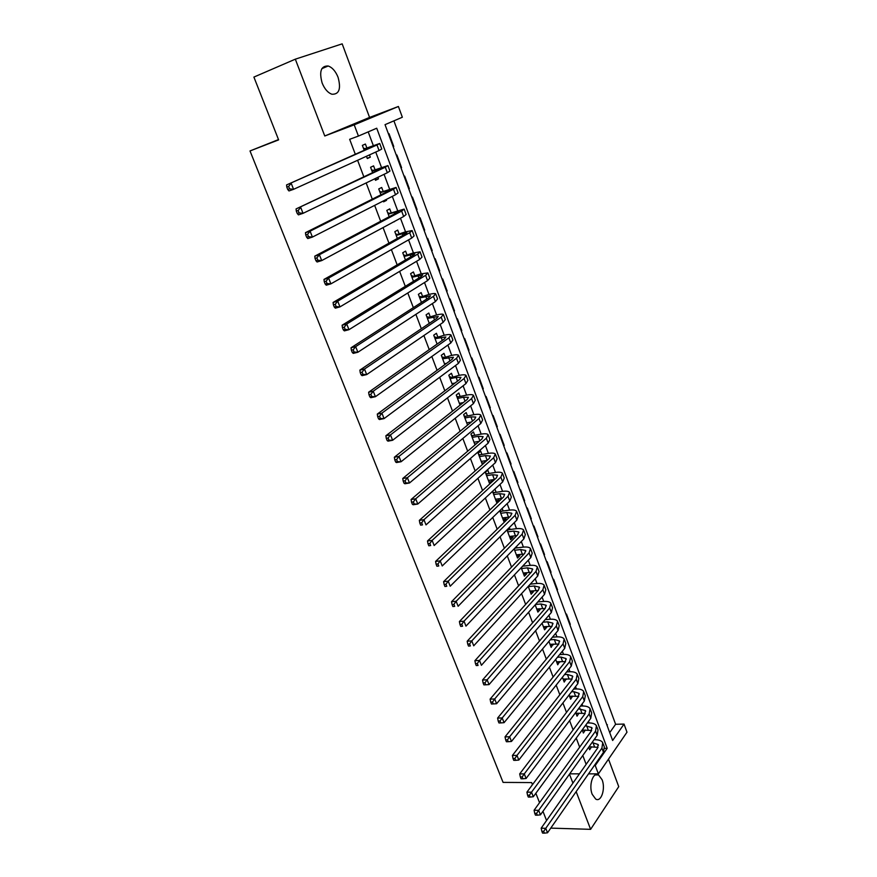 <?xml version="1.0" encoding="UTF-8"?>
<svg xmlns="http://www.w3.org/2000/svg" width="877" height="877" viewBox="0 0 877 877"><rect width="100%" height="100%" fill="white"/><g stroke="black" fill="none" stroke-linecap="round" stroke-linejoin="round"><path stroke-width="1.32" d="M602.093 779.752L598.563 774.939C593.137 771.376 588.478 785.343 592.205 794.31L595.691 799.057C601.194 802.641 605.766 788.631 602.093 779.752M338.073 77.308C335.617 71.245 332.328 67.474 328.184 65.994C321.026 65.764 319.009 71.454 322.144 83.03C324.611 89.026 327.866 92.765 331.923 94.234C339.147 94.508 341.197 88.862 338.073 77.308M624.029 724.084L626.989 732.196L598.388 773.876L595.242 765.522L607.191 748.322L376.726 128.217L358.43 136.067L354.209 124.841L398.41 106.479L402.346 117.233L385.036 124.655L612.639 740.484L624.029 724.084L615.61 724.281L393.916 120.851M550.767 828.118L590.616 829.335L618.745 786.647L608.495 759.142M324.764 135.99L369.568 117.43L342.173 43.85L295.319 59.176L324.764 135.99L354.209 124.841M369.568 117.43L398.41 106.479M532.46 784.674L531.637 782.58L503.08 782.394L250.011 150.954L278.623 139.881L253.902 77.077L295.319 59.176M588.719 747.204L589.662 749.725L591.635 746.765M582.229 729.949L583.38 733.019L585.343 730.015M575.674 712.541L577.044 716.169L578.995 713.111M569.074 694.979L570.653 699.188L572.604 696.075M562.409 677.263L564.218 682.054L566.158 678.897M555.689 659.405L557.717 664.788L559.658 661.576M548.914 641.383L551.162 647.369L553.091 644.102M542.074 623.207L544.562 629.807L546.766 627.23L546.481 626.485M535.178 604.867L537.897 612.091L540.122 609.548L539.815 608.704M528.217 586.373L531.177 594.222L533.435 591.723L533.084 590.791M521.201 567.704L524.402 576.2L526.682 573.744L526.299 572.714M514.119 548.87L517.562 558.035L519.886 555.612L519.458 554.472M506.972 529.872L510.666 539.695L513.012 537.327L512.552 536.088M499.769 510.71L503.716 521.212L506.095 518.877L505.59 517.529M492.49 491.361L496.7 502.554L499.112 500.274L498.564 498.816M489.048 473.47L487.809 470.16L485.343 472.374L489.618 483.742L492.063 481.506L491.471 479.938M481.911 454.472L480.662 451.129L478.162 453.288L482.394 464.536M474.72 435.299L473.448 431.922L470.927 434.038L475.016 444.913M467.452 415.95L466.18 412.552L463.615 414.613L467.573 425.115M460.129 396.437L458.835 392.995L456.248 395.012L460.052 405.141M452.74 376.737L451.436 373.273L448.816 375.246L452.477 384.97M445.275 356.873L443.97 353.376L441.306 355.295L444.814 364.624M437.755 336.823L436.428 333.293L433.731 335.157L437.097 344.091M430.158 316.597L428.82 313.034L426.09 314.843L429.291 323.361M422.495 296.174L421.146 292.589L418.384 294.343L421.431 302.433M414.766 275.575L413.407 271.947L410.6 273.646L413.484 281.309M406.961 254.779L405.591 251.129L402.74 252.762L405.459 259.987M399.079 233.797L397.698 230.103L394.814 231.692L397.369 238.467M391.131 212.618L389.739 208.89L386.812 210.414L389.202 216.74M391.559 223.021L394.453 221.464M383.106 191.241L381.692 187.481L378.743 188.939L380.947 194.804M383.271 200.986L383.6 201.853L386.527 200.351L386.209 199.485M375.005 169.667L373.58 165.874L370.587 167.266L372.615 172.659M374.907 178.733L375.488 180.3L378.458 178.864L377.877 177.307M393.17 146.678L393.74 146.481L389.004 133.655L388.445 133.907M401.008 167.88L401.578 167.682L396.886 154.988L396.338 155.24M408.77 188.895L409.34 188.708L404.692 176.113L404.154 176.387M416.465 209.713L417.035 209.526L412.431 197.062L411.894 197.336M424.095 230.344L424.665 230.169L420.094 217.803L419.568 218.099M431.648 250.789L432.218 250.625L427.691 238.369L427.176 238.676M439.136 271.059L439.706 270.894L435.222 258.748L434.707 259.066M446.557 291.142L447.127 290.989L442.688 278.952L442.172 279.27M453.924 311.039L454.494 310.897L450.087 298.969L449.583 299.309M461.214 330.772L461.784 330.64L457.41 318.811L456.917 319.162M468.439 350.329L469.009 350.197L464.678 338.478L464.196 338.84M475.608 369.721L476.178 369.601L471.881 357.98L471.398 358.342M482.712 388.939L483.282 388.818L479.028 377.307L478.546 377.68M489.75 407.991L490.32 407.882L486.099 396.47L485.628 396.842M496.733 426.88L497.303 426.77L493.115 415.457L492.655 415.851M503.65 445.604L504.22 445.505L500.076 434.29L499.616 434.685M510.513 464.174L511.083 464.076L506.972 452.96L506.522 453.365M517.32 482.58L517.89 482.493L513.812 471.464L513.363 471.881M524.062 500.833L524.632 500.756L520.587 489.815L520.149 490.243M530.76 518.932L531.319 518.855L527.318 508.013L526.88 508.441M537.393 536.877L537.952 536.812L533.983 526.057L533.556 526.496M543.97 554.681L544.529 554.615L540.594 543.948L540.166 544.398M550.493 572.33L551.052 572.264L547.149 561.697L546.722 562.146M556.961 589.826L557.52 589.772L553.65 579.291L553.234 579.752M563.374 607.191L559.69 597.204M569.732 624.402L570.302 624.358L566.487 614.043L566.082 614.525M576.046 641.471L572.429 631.692M582.306 658.408L578.721 648.717M588.511 675.202L584.97 665.61M594.672 691.865L591.164 682.372M600.778 708.397L597.303 698.991M609.734 732.635L615.61 724.281M393.192 146.733L393.74 146.481M401.03 167.956L401.578 167.682M603.398 715.468L607.027 725.301M358.43 136.067L349.66 139.311L355.317 154.264M357.597 160.283L363.845 176.814M366.169 182.942L372.297 199.145M374.654 205.371L380.662 221.256M383.063 227.592L388.95 243.159M391.383 249.594L397.16 264.865M399.627 271.388L405.295 286.351M407.794 292.962L413.352 307.641M415.884 314.339L421.322 328.722M423.898 335.518L429.226 349.616M431.835 356.5L437.064 370.313M439.695 377.274L444.814 390.813M447.489 397.862L452.499 411.127M455.207 418.252L460.118 431.254M462.848 438.467L467.66 451.195M470.423 458.485L475.137 470.96M477.932 478.327L482.547 490.539M485.365 497.983L489.892 509.943M492.731 517.452L497.171 529.182M500.043 536.757L504.385 548.235M507.279 555.886L511.532 567.123M514.448 574.852L518.614 585.847M521.563 593.63L525.63 604.406M528.601 612.256L532.591 622.802M535.584 630.716L539.498 641.032M542.512 649.013L546.327 659.109M549.375 667.145L553.113 677.022M556.171 685.123L559.833 694.792M562.913 702.948L566.498 712.398M569.601 720.609L573.098 729.861M576.233 738.127L579.653 747.171M582.799 755.492L586.143 764.338M595.395 739.728L594.935 738.489M589.125 722.933L588.522 721.343M582.799 706.007L582.065 704.045M576.419 688.949L575.542 686.603M569.984 671.738L568.965 669.008M563.494 654.385L562.332 651.26M556.961 636.877L555.645 633.369M550.361 619.228L548.892 615.314M543.707 601.425L542.085 597.105M536.998 583.479L535.222 578.732M530.223 565.369L528.294 560.206M523.405 547.105L521.311 541.504M516.509 528.678L514.262 522.648M509.57 510.096L507.147 503.617M502.565 491.35L499.967 484.422M495.494 472.44L492.731 465.051M488.357 453.365L485.419 445.505M481.166 434.115L478.053 425.783M473.909 414.7L470.609 405.876M466.586 395.099L463.1 385.792M459.197 375.334L455.525 365.523M451.743 355.382L447.884 345.056M444.211 335.255L440.166 324.413M436.625 314.953L432.372 303.574M428.963 294.453L424.512 282.537M421.234 273.767L416.575 261.302M413.429 252.883L408.561 239.87M405.547 231.813L400.471 218.23M397.599 210.546L392.304 196.382M389.574 189.081L384.06 174.326M381.484 167.419L375.74 152.061M373.306 145.538L368.197 131.879M366.838 147.884L365.391 144.047L362.354 145.385L364.207 150.296M366.454 156.27L367.31 158.54L370.313 157.169L369.469 154.9M470.116 423.021L469.842 422.297M477.526 442.775L477.11 441.679M484.871 462.343L484.323 460.896M496.119 492.315L494.913 489.114M503.135 510.995L502.159 508.408M510.085 529.511L509.34 527.526M516.97 547.862L516.454 546.481M523.799 566.06L523.503 565.27M278.502 139.575L250.011 150.954M569.469 774.172L572.911 783.128M576.156 791.624L590.616 829.335M569.721 773.832L579.445 773.843M588.511 773.865L598.388 773.876M594.321 765.522L595.242 765.522M546.568 820.521L542.951 811.324M539.552 802.674L535.847 793.268M604.79 748.344L607.191 748.322M367.211 158.277L370.313 157.169M606.84 724.786L607.399 724.775M375.345 179.928L378.458 178.864M383.413 201.37L386.527 200.351M393.543 221.958L394.518 221.651M467.441 424.786L468.132 424.654M474.676 444.014L476.43 443.707M481.857 463.089L484.542 462.639M488.96 481.988L492.063 481.506M496.009 500.723L499.112 500.274M502.992 519.305L506.095 518.877M509.921 537.711L513.012 537.327M516.794 555.974L519.886 555.612M523.602 574.073L526.682 573.744M530.344 592.019L533.435 591.723M537.042 609.811L540.122 609.548M543.674 627.461L546.766 627.23M550.263 644.957L553.343 644.748M556.785 662.31L559.866 662.135M563.253 679.511L566.334 679.368M569.677 696.579L572.747 696.459M576.036 713.494L579.105 713.407M582.35 730.278L585.419 730.212M588.916 746.919L591.679 746.886M363.802 149.233L372.539 146.58L286.582 184.926L376.978 144.968L379.708 143.488L363.758 149.112M363.462 148.312L365.095 148.52M288.632 186.439L286.79 187.097L287.744 189.509L289.585 188.851L288.632 186.439L291.186 183.282L293.576 189.322L379.061 150.548L381.769 149.024L379.752 143.587M289.585 188.851L293.576 189.322L288.971 190.945L287.744 189.509M286.79 187.097L286.582 184.926M372.023 171.081L382.624 167.65L380.837 168.768L296.075 208.923L385.277 167.222L387.93 165.567L371.947 170.894M371.64 170.061L373.262 170.27M298.147 210.502L296.305 211.127L297.248 213.517L299.09 212.892L298.147 210.502L300.69 207.345L303.047 213.33L387.338 172.747L389.969 171.048L387.985 165.709M299.09 212.892L303.047 213.33L298.443 214.876L297.248 213.517M296.305 211.127L296.075 208.923M380.158 192.71L390.791 189.52L389.059 190.737L305.481 232.657L310.085 231.166L393.499 189.257L396.075 187.437L380.07 192.469M379.741 191.603L381.363 191.822M307.564 234.312L305.722 234.915L306.654 237.272L308.507 236.68L307.564 234.312L310.085 231.166L312.42 237.075L395.538 194.738L398.092 192.874L396.141 187.623M308.507 236.68L312.42 237.075L307.816 238.555L306.654 237.272M305.722 234.915L305.481 232.657M388.226 214.152L398.882 211.171L397.193 212.508L314.777 256.161L319.392 254.736L401.644 211.083L404.133 209.099L388.105 213.856M387.766 212.936L389.388 213.177M316.882 257.882L315.04 258.452L315.972 260.787L317.814 260.228L316.882 257.882L319.392 254.736L321.706 260.59L403.661 216.509L406.139 214.492L404.22 209.34M317.814 260.228L321.706 260.59L317.09 261.993L315.972 260.787M315.04 258.452L314.777 256.161M396.207 235.387L406.895 232.624L405.262 234.06L323.986 279.412L328.601 278.064L409.702 232.712L412.124 230.563L405.086 231.956L396.075 235.036M395.713 234.082L397.336 234.334M326.112 281.21L324.26 281.747L325.181 284.06L327.033 283.523L326.112 281.21L328.601 278.064L330.881 283.863L411.708 238.084L414.108 235.902L412.234 230.848M327.033 283.523L330.881 283.863L326.266 285.189L325.181 284.06M324.26 281.747L323.986 279.412M404.122 256.435L414.832 253.881L413.253 255.426L333.096 302.433L337.711 301.151L417.693 254.133L420.039 251.831L412.968 253.025L403.968 256.018M403.595 255.032L405.218 255.295M335.244 304.297L333.392 304.812L334.301 307.103L336.154 306.588L335.244 304.297L337.711 301.151L339.969 306.884L419.677 259.449L422.012 257.114L420.16 252.148M336.154 306.588L339.969 306.884L335.354 308.156L334.301 307.103M333.392 304.812L333.096 302.433M411.971 277.285L422.703 274.94L421.168 276.584L342.107 325.224L346.733 324.008L425.608 275.345L427.877 272.89L420.763 273.898L411.795 276.814M411.401 275.784L413.023 276.069M344.277 327.143L342.436 327.636L343.335 329.905L345.176 329.423L344.277 327.143L346.733 324.008L348.969 329.686L427.57 280.618L429.829 278.13L428.02 273.262M345.176 329.423L348.969 329.686L344.354 330.881L343.335 329.905M342.436 327.636L342.107 325.224M419.732 297.939L430.497 295.801L429.006 297.555L351.041 347.774L355.656 346.634L433.446 296.371L435.65 293.762C434.86 293.258 432.471 293.532 428.502 294.573L419.546 297.413M419.14 296.36L420.752 296.645M353.223 349.77L351.381 350.23L352.269 352.466L354.111 352.017L353.223 349.77L355.656 346.634L357.871 352.247L435.398 301.6L437.579 298.947L435.803 294.168M354.111 352.017L357.871 352.247L353.256 353.376L352.269 352.466M351.381 350.23L351.041 347.774M427.439 318.406L438.215 316.476L436.779 318.318L359.877 370.105L364.492 369.031L441.208 317.2L443.345 314.437C442.534 313.867 440.133 314.076 436.165 315.062L427.22 317.836M426.803 316.74L428.414 317.035M362.08 372.166L360.228 372.593L361.116 374.819L362.957 374.391L362.08 372.166L364.492 369.031L366.696 374.589L443.148 322.374L445.264 319.579L443.521 314.887M362.957 374.391L366.696 374.589L362.069 375.652L361.116 374.819M360.228 372.593L359.877 370.105M436.965 343.74L437.919 343.51M435.069 338.697L445.867 336.954L444.475 338.895L368.625 392.216L373.24 391.197L448.903 337.831L450.975 334.937C450.131 334.28 447.73 334.422 443.751 335.365L434.828 338.073M434.4 336.932L436.012 337.25M370.85 394.332L368.998 394.738L369.875 396.93L371.716 396.536L370.85 394.332L373.24 391.197L375.422 396.7L450.822 342.962L452.872 340.024L451.162 335.42M371.716 396.536L375.422 396.7L370.796 397.709L369.875 396.93M368.998 394.738L368.625 392.216M444.507 363.791L446.601 363.319M442.622 358.792L453.453 357.246L452.104 359.296L377.285 414.097L381.912 413.144L456.533 358.276L458.528 355.24C457.673 354.516 455.251 354.604 451.271 355.492L442.37 358.123M441.931 356.95L443.543 357.279M379.533 416.279L377.68 416.652L378.546 418.833L380.388 418.461L379.533 416.279L381.912 413.144L384.06 418.603L458.43 363.363L460.414 360.283L458.726 355.766M380.388 418.461L384.06 418.603L379.445 419.535L378.546 418.833M377.68 416.652L377.285 414.097M451.984 383.666L455.053 383.008M450.12 378.711L456.128 377.406L460.962 377.362L459.658 379.5L385.869 435.77L390.484 434.882L464.086 378.535L466.027 375.356C465.139 374.567 462.705 374.589 458.737 375.433L449.846 377.987M449.397 376.792L450.997 377.121M388.116 438.007L386.275 438.357L387.13 440.517L388.971 440.166L388.116 438.007L390.484 434.882L392.611 440.276L465.972 383.578L467.88 380.355L466.235 375.926M388.971 440.166L392.611 440.276L387.996 441.153L387.13 440.517M386.275 438.357L385.869 435.77M459.395 403.365L463.286 402.576M457.542 398.454L463.549 397.226L468.406 397.292L467.145 399.517L394.354 457.224L398.98 456.391L471.574 398.618L473.448 395.297C472.539 394.431 470.094 394.398 466.125 395.198L458.386 396.788L457.257 397.687M456.785 396.448L458.386 396.788M396.634 459.515L394.782 459.844L395.626 461.982L397.478 461.653L396.634 459.515L398.98 456.391L401.085 461.74L473.437 403.606L475.29 400.252L473.668 395.9M397.478 461.653L401.085 461.74L396.47 462.552L395.626 461.982M394.782 459.844L394.354 457.224M466.728 422.889L471.355 422.001M464.909 418.022L470.905 416.86L475.783 417.035L474.567 419.359L402.762 478.469L407.388 477.702L478.995 418.504L480.804 415.051C479.872 414.13 477.417 414.032 473.448 414.777L465.72 416.29L464.591 417.2M464.119 415.939L465.72 416.29M405.053 480.815L403.201 481.122L404.045 483.238L405.898 482.942L405.053 480.815L407.388 477.702L409.471 482.997L480.837 423.448L482.624 419.962L481.034 415.698M405.898 482.942L409.471 482.997L404.856 483.753L404.045 483.238M403.201 481.122L402.762 478.469M474.008 442.238L479.259 441.295M472.199 437.415L478.195 436.318L483.095 436.614L481.922 439.026L411.094 499.506L415.709 498.794L486.351 438.215L488.083 434.63C487.13 433.644 484.674 433.501 480.706 434.192L472.977 435.617L471.87 436.549M471.387 435.255L472.977 435.617M413.396 501.918L411.543 502.192L412.376 504.286L414.229 504.012L413.396 501.918L415.709 498.794L417.781 504.045L488.171 443.126L489.903 439.498L488.346 435.31M414.229 504.012L417.781 504.045L413.166 504.735L412.376 504.286M411.543 502.192L411.094 499.506M481.221 461.423L487.031 460.436M479.423 456.643L485.419 455.612L490.342 456.018L489.213 458.507L419.338 520.346L423.953 519.688L493.63 457.761L495.308 454.034C494.343 452.981 491.865 452.784 487.897 453.442L480.179 454.768L479.083 455.722M478.579 454.396L480.179 454.768M421.662 522.802L419.809 523.065L420.631 525.137L422.484 524.885L421.662 522.802L423.953 519.688L426.003 524.885L495.45 462.617L497.106 458.868L495.582 454.757M422.484 524.885L420.631 525.137M419.809 523.065L419.338 520.346M488.379 480.432L494.661 479.434M486.592 475.696L492.589 474.731L497.522 475.246L496.437 477.822L427.505 540.977L432.12 540.385L500.855 477.121L502.477 473.273C501.48 472.155 498.991 471.903 495.034 472.506L487.316 473.755L486.231 474.731M485.726 473.372L487.316 473.755M429.84 543.488L427.987 543.729L428.809 545.779L430.651 545.549L429.84 543.488L432.12 540.385L434.148 545.527L502.653 481.933L504.253 478.053L502.751 474.029M430.651 545.549L428.809 545.779M427.987 543.729L427.505 540.977M495.461 499.276L502.181 498.3M493.696 494.573L499.682 493.685L504.648 494.299L503.595 496.963L435.595 561.412L440.21 560.874L508.013 496.305L509.57 492.337C508.55 491.164 506.062 490.857 502.093 491.416L494.387 492.578L493.323 493.576M492.797 492.183L494.387 492.578M437.941 563.977L436.099 564.185L436.899 566.224L438.752 566.016L437.941 563.977L440.21 560.874L442.216 565.961L509.789 501.085L511.335 497.084L509.866 493.126M438.752 566.016L436.899 566.224M436.099 564.185L435.595 561.412M502.488 517.956L509.581 517.024M500.734 513.297L506.72 512.464L511.697 513.188L510.688 515.939L443.609 581.648L448.213 581.166L515.106 515.325L516.608 511.236C515.566 509.997 513.067 509.636 509.109 510.162L501.392 511.236L500.339 512.245M499.813 510.831L501.392 511.236M445.965 584.268L444.124 584.455L444.913 586.472L446.766 586.285L445.965 584.268L448.213 581.166L450.208 586.209L516.871 520.061L518.351 515.939L516.904 512.058M446.766 586.285L444.913 586.472M444.124 584.455L443.609 581.648M509.46 536.472L516.871 535.606M507.717 531.857L513.703 531.089L518.691 531.911L517.726 534.74L451.534 601.699L456.15 601.271L522.133 534.181L523.58 529.971C522.517 528.667 520.017 528.261 516.049 528.732L508.342 529.73L507.312 530.76M507.377 529.478L508.342 529.73M453.913 604.363L452.072 604.538L452.861 606.533L454.703 606.358L453.913 604.363L456.15 601.271L458.123 606.259L523.887 538.873L525.312 534.63L523.898 530.826M454.703 606.358L452.861 606.533M452.072 604.538L451.534 601.699M516.356 554.834L524.062 554.045M514.646 550.263L520.62 549.55L525.63 550.471L524.698 553.376L459.395 621.552L464.01 621.179L529.105 552.872L530.486 548.542C529.412 547.182 526.902 546.722 522.933 547.149L515.237 548.07L514.218 549.123M461.784 624.271L459.943 624.413L460.721 626.397L462.574 626.244L461.784 624.271L464.01 621.179L465.961 626.123L530.837 557.52L532.207 553.157L530.815 549.43M462.574 626.244L460.721 626.397M459.943 624.413L459.395 621.552M523.207 573.032L531.166 572.33M521.497 568.504L527.472 567.857L532.503 568.877L531.605 571.859L467.189 641.219L471.793 640.901L536.011 571.398L537.338 566.948C536.253 565.533 533.72 565.018 529.763 565.413L522.637 566.191M469.579 643.981L467.737 644.113L468.515 646.075L470.357 645.943L469.579 643.981L471.793 640.901L473.723 645.801L537.733 576.003L539.048 571.519L537.678 567.868M470.357 645.943L468.515 646.075M467.737 644.113L467.189 641.219M529.993 591.076L538.182 590.473M528.305 586.581L534.268 586L539.322 587.119L538.456 590.177L474.895 660.71L479.5 660.436L542.863 589.761L544.135 585.189C543.016 583.72 540.484 583.161 536.538 583.512L530.267 584.137M477.307 663.516L475.466 663.626L476.233 665.566L478.075 665.457L477.307 663.516L479.5 660.436L481.418 665.292L544.562 594.321L545.823 589.728L544.485 586.143M478.075 665.457L476.233 665.566M475.466 663.626L474.895 660.71M536.724 608.978L545.121 608.485M535.529 604.472L541.01 603.99L546.075 605.207L545.253 608.342L482.536 680.015L487.141 679.785L549.649 607.958L550.866 603.288C549.736 601.765 547.193 601.151 543.247 601.469L537.776 601.951M484.959 682.865L483.117 682.953L483.874 684.871L485.715 684.794L484.959 682.865L487.141 679.785L489.037 684.597L551.337 612.486L552.543 607.783L551.238 604.275M546.316 605.854L546.075 605.207M489.037 684.597L485.715 684.794M483.117 682.953L482.536 680.015M543.4 626.715L551.984 626.331L490.1 699.133L494.705 698.958L556.38 626.003L557.542 621.223C556.402 619.644 553.847 618.987 549.901 619.261L545.165 619.633M542.951 622.199L547.697 621.826L552.773 623.13L551.984 626.342M492.545 702.038L490.703 702.104L491.449 704.012L493.291 703.935L492.545 702.038L494.705 698.958L496.59 703.727L558.057 630.497L559.208 625.685L557.925 622.242M496.59 703.727L493.291 703.935M490.703 702.104L490.1 699.133M550.011 644.299L558.77 644.047M550.252 639.793L554.319 639.508L559.416 640.912L558.66 644.189L497.599 718.077L502.203 717.956L563.056 643.893L564.163 639.004C563.001 637.371 560.447 636.669 556.5 636.91L552.433 637.195M500.054 721.026L498.213 721.069L498.958 722.955L500.8 722.911L500.054 721.026L502.203 717.956L504.067 722.67L564.711 648.344L565.808 643.433L564.558 640.057M504.067 722.67L500.8 722.911M498.213 721.069L497.599 718.077M556.577 661.751L565.49 661.62M557.443 657.257L560.885 657.048L565.994 658.539L565.281 661.883L505.031 736.855L509.625 736.768L569.666 661.642L570.73 656.643C569.546 654.955 566.981 654.209 563.034 654.406L559.603 654.615M507.487 739.837L505.656 739.87L506.391 741.734L508.232 741.712L507.487 739.837L509.625 736.768L511.477 741.449L571.311 666.049L572.363 661.028L571.124 657.717M511.477 741.449L508.232 741.712M505.656 739.87L505.031 736.855M563.078 679.039L572.122 679.039M564.547 674.577L567.408 674.435L572.528 676.014L571.837 679.434L512.398 755.448L516.991 755.415L576.233 679.226L577.241 674.128C576.036 672.385 573.47 671.596 569.524 671.749L566.674 671.903M514.865 758.484L513.023 758.495L513.758 760.348L515.599 760.337L514.865 758.484L516.991 755.415L518.811 760.052L577.855 683.6L578.853 678.469L577.647 675.224M518.811 760.052L515.599 760.337M513.023 758.495L512.398 755.448M569.535 696.195L578.699 696.327M571.552 691.778L573.865 691.679L578.995 693.345L578.349 696.831L519.688 773.887L524.282 773.887L582.734 696.667L583.687 691.46C582.471 689.673 579.894 688.84 575.959 688.96L573.646 689.059M522.166 776.945L520.335 776.945L521.059 778.776L522.9 778.787L522.166 776.945L524.282 773.887L526.09 778.48L584.345 700.997L585.299 695.779L584.115 692.589M526.09 778.48L522.9 778.787M520.335 776.945L519.688 773.887M575.926 713.209L585.2 713.472M578.458 708.835L585.419 710.534L584.806 714.086L526.924 792.139L531.506 792.194L589.18 713.955L590.089 708.649C588.862 706.818 586.274 705.941 582.339 706.018L580.53 706.084M529.412 795.253L527.57 795.231L528.294 797.05L530.125 797.072L529.412 795.253L531.506 792.194L533.304 796.744L590.78 718.252L591.679 712.924L590.517 709.811M533.304 796.744L530.125 797.072M527.57 795.231L526.924 792.139M582.273 730.081L591.646 730.475M585.288 725.761L591.789 727.57L591.197 731.188L534.082 810.238L538.664 810.337L595.571 731.1L596.437 725.707C595.187 723.821 592.6 722.9 588.664 722.944L587.327 722.977M536.581 813.385L534.74 813.352L535.463 815.15L537.294 815.193L536.581 813.385L538.664 810.337L540.44 814.843L597.171 735.364L598.015 729.938L596.875 726.89M540.44 814.843L537.294 815.193M534.74 813.352L534.082 810.238M589.004 746.798L598.037 747.336M592.03 742.567L598.092 744.474L597.544 748.158L541.175 828.173L545.757 828.316L601.918 748.103L602.729 742.611C601.469 740.67 598.87 739.717 594.935 739.728L594.047 739.739M543.685 831.363L541.854 831.297L542.567 833.084L544.398 833.15L543.685 831.363L545.757 828.316L547.522 832.788L603.497 752.334L604.297 746.809L603.179 743.817M547.522 832.788L544.398 833.15M541.854 831.297L541.175 828.173M369.82 147.051L370.061 147.687M376.978 144.968L379.061 150.548M378.031 168.987L378.393 169.919M385.277 167.222L387.338 172.747M386.176 190.704L386.636 191.953M393.499 189.257L395.538 194.738M394.233 212.223L394.814 213.769M401.644 211.083L403.661 216.509M402.225 233.545L402.905 235.376M409.702 232.712L411.708 238.084M410.14 254.67L410.929 256.786M417.693 254.133L419.677 259.449M417.978 275.597L418.877 277.998M425.608 275.345L427.57 280.618M425.751 296.338L426.748 299.002M433.446 296.371L435.398 301.6M433.446 316.882L434.543 319.82M441.208 317.2L443.148 322.374M441.076 337.239L442.271 340.44M448.903 337.831L450.822 342.962M448.629 357.41L449.934 360.875M456.533 358.276L458.43 363.363M456.128 377.406L457.52 381.133M464.086 378.535L465.972 383.578M463.549 397.226L465.029 401.195M471.574 398.618L473.437 403.606M470.905 416.86L472.484 421.07M478.995 418.504L480.837 423.448M478.195 436.318L479.862 440.78M486.351 438.215L488.171 443.126M485.419 455.612L487.184 460.304M493.63 457.761L495.45 462.617M492.589 474.731L494.365 479.489M500.855 477.121L502.653 481.933M499.682 493.685L501.447 498.399M508.013 496.305L509.789 501.085M506.72 512.464L508.474 517.134M515.106 515.325L516.871 520.061M513.703 531.089L515.435 535.726M522.133 534.181L523.887 538.873M520.62 549.55L522.341 554.143M529.105 552.872L530.837 557.52M527.472 567.857L529.182 572.407M536.011 571.398L537.733 576.003M534.268 586L535.968 590.517M542.863 589.761L544.562 594.321M541.01 603.99L542.688 608.463M549.649 607.958L551.337 612.486M547.697 621.826L549.353 626.266M556.38 626.003L558.057 630.497M554.319 639.508L555.963 643.904M563.056 643.893L564.711 648.344M560.885 657.048L562.519 661.411M569.666 661.642L571.311 666.049M567.408 674.435L569.03 678.765M576.233 679.226L577.855 683.6M573.865 691.679L575.476 695.965M582.734 696.667L584.345 700.997M580.267 708.78L581.868 713.034M589.18 713.955L590.78 718.252M586.625 725.739L588.204 729.949M595.571 731.1L597.171 735.364M592.929 742.556L594.496 746.733M601.918 748.103L603.497 752.334M598.563 774.939L595.231 774.939M328.184 65.994L321.848 68.658M511.697 513.188L511.905 513.736M518.691 531.911L518.91 532.482M525.63 550.471L525.849 551.074M532.503 568.877L532.734 569.491M539.322 587.119L539.552 587.754M552.773 623.13L553.025 623.81M559.416 640.912L559.669 641.613M565.994 658.539L566.268 659.252M572.528 676.014L572.802 676.748M578.995 693.345L579.28 694.102M585.419 710.534L585.704 711.302M591.789 727.57L592.074 728.359M598.092 744.474L598.399 745.286"/></g></svg>
